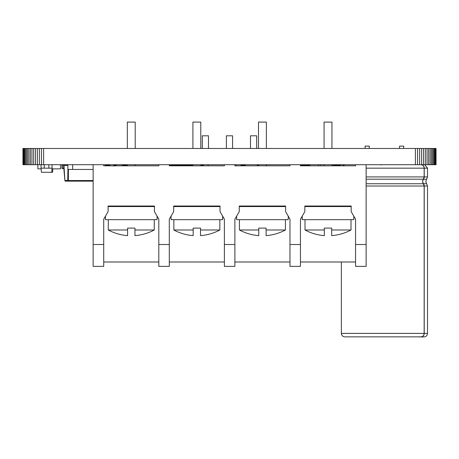 <?xml version="1.0" encoding="UTF-8"?>
<svg xmlns="http://www.w3.org/2000/svg" width="459" height="459" viewBox="0 0 459 459"><rect width="100%" height="100%" fill="white"/><g stroke="black" fill="none" stroke-linecap="round" stroke-linejoin="round"><path stroke-width="0.69" d="M435.947 148.469L436.05 164.718L436.05 148.469L415.395 148.469L415.395 164.718L22.95 164.718L22.95 148.469L23.053 164.718M415.395 148.469L43.605 148.469L43.605 164.718M417.541 148.469L417.541 164.718L415.395 164.718M43.605 148.469L41.459 148.469L41.459 164.718M419.618 148.469L419.618 164.718L417.541 164.718M41.459 148.469L39.382 148.469L39.382 164.718M421.614 148.469L421.614 164.718L419.618 164.718M39.382 148.469L37.386 148.469L37.386 164.718M423.525 148.469L423.525 164.718L421.614 164.718A3.511 3.242 90 0 1 424.225 168.16L424.225 176.916A3.511 3.242 90 0 1 423.416 179.239A3.374 3.115 -90 0 0 423.416 183.703A3.511 3.242 90 0 1 424.225 186.027L424.225 333.4A3.511 3.242 90 0 1 420.983 336.912L417.736 336.843M37.386 148.469L35.475 148.469L35.475 164.718M425.332 148.469L425.332 164.718L423.525 164.718M35.475 148.469L33.668 148.469L33.668 164.718M427.036 148.469L427.036 164.718L425.332 164.718M33.668 148.469L31.964 148.469L31.964 164.718M428.62 148.469L428.62 164.718L427.036 164.718M31.964 148.469L30.38 148.469L30.38 164.718M430.077 148.469L430.077 164.718L428.62 164.718M30.38 148.469L28.923 148.469L28.923 164.718M431.403 148.469L431.403 164.718L430.077 164.718M28.923 148.469L27.597 148.469L27.597 164.718M432.579 148.469L432.579 164.718L431.403 164.718M27.597 148.469L26.421 148.469L26.421 164.718M433.6 148.469L433.6 164.718L432.579 164.718M26.421 148.469L25.4 148.469L25.4 164.718M434.455 148.469L434.455 164.718L433.6 164.718M25.4 148.469L24.545 148.469L24.545 164.718M435.138 148.469L435.138 164.718L434.455 164.718M24.545 148.469L23.862 148.469L23.862 164.718M435.637 148.469L435.637 164.718L435.138 164.718M23.862 148.469L23.363 148.469L23.363 164.718M435.947 164.718L435.637 164.718M23.363 148.469L23.053 148.469M424.156 333.4L341.381 333.4C341.588 335.495 342.735 336.642 344.824 336.843L420.978 336.843C422.905 336.642 423.967 335.495 424.156 333.4L424.156 186.027L422.567 181.471L424.156 176.916L424.156 168.16C423.967 166.072 422.905 164.924 420.978 164.718M399.559 148.469L399.559 146.128L403.69 146.128L403.69 148.469M365.135 148.469L365.135 146.128L369.265 146.128L369.265 148.469M341.381 261.991L341.381 333.4C341.588 335.495 342.735 336.642 344.824 336.843L384.412 336.843M424.225 186.027L427.513 186.027L427.513 333.4C427.306 335.535 426.136 336.705 424.001 336.912L420.983 336.912M266.57 165.808L266.57 164.718M257.476 165.808L257.849 165.429L257.878 165.808M300.461 165.429L303.651 165.286A0.689 0.689 0 0 0 303.651 165.286A0.689 0.689 0 0 1 303.657 165.469L303.629 165.808M303.221 164.764A0.689 0.689 0 0 0 302.974 164.718A0.689 0.689 0 0 1 303.221 164.764A0.689 0.689 0 0 0 302.974 164.718L303.6 165.125A0.689 0.689 0 0 1 303.651 165.297A0.689 0.689 0 0 0 303.6 165.125A0.689 0.689 0 0 1 303.651 165.286A0.689 0.689 0 0 0 302.98 164.718L303.227 165.808M257.883 164.764A0.689 0.689 0 0 1 258.13 164.718A0.689 0.689 0 0 0 257.883 164.764A0.689 0.689 0 0 1 258.13 164.718A0.689 0.689 0 0 0 257.883 164.764A0.689 0.689 0 0 1 258.13 164.718L257.505 165.125A0.689 0.689 0 0 0 257.453 165.286A0.689 0.689 0 0 1 257.505 165.125A0.689 0.689 0 0 0 257.453 165.286A0.689 0.689 0 0 1 257.505 165.125A0.689 0.689 0 0 0 257.453 165.297A0.689 0.689 0 0 1 257.453 165.286L257.447 165.469A0.689 0.689 0 0 1 258.13 164.718L257.849 165.429L258.492 165.429M303.657 165.469A0.689 0.689 0 0 0 303.445 164.907A0.689 0.689 0 0 1 303.594 165.108A0.689 0.689 0 0 0 303.445 164.907A0.689 0.689 0 0 1 303.657 165.469M67.863 164.718L67.863 169.44L72.683 169.44L72.683 164.718M93.143 169.44L72.683 169.44M105.461 165.808L105.461 164.718M67.915 169.417L67.725 180.496L65.184 180.496A0.689 0.379 90 0 0 65.557 181.156A0.689 0.689 0 0 1 64.908 180.691L63.962 165.429L63.566 165.286A0.689 0.689 0 0 1 63.566 165.286A0.689 0.689 0 0 0 63.56 165.469L64.874 180.53A0.689 0.689 0 0 0 65.562 181.156L93.143 181.156M64.874 180.53L64.914 180.703A0.689 0.689 0 0 0 65.562 181.156A0.689 0.689 0 0 1 64.908 180.691A0.689 0.689 0 0 0 65.562 181.156L65.557 181.156A0.689 0.379 90 0 0 65.562 181.156L83.222 181.156L65.562 181.156A0.689 0.379 90 0 0 65.562 181.156L68.339 181.156L68.339 180.542L67.725 180.496A0.689 0.614 90 0 0 68.339 181.156M105.461 165.429L109.764 165.286A0.689 0.689 0 0 0 109.764 165.286A0.689 0.689 0 0 1 109.77 165.469L109.741 165.808M109.087 164.718A0.689 0.689 0 0 0 109.081 164.718A0.689 0.689 0 0 1 109.334 164.764A0.689 0.689 0 0 0 109.087 164.718L109.712 165.125A0.689 0.689 0 0 1 109.764 165.297A0.689 0.689 0 0 0 109.712 165.125A0.689 0.689 0 0 1 109.764 165.297A0.689 0.689 0 0 0 109.712 165.125A0.689 0.689 0 0 1 109.764 165.297A0.689 0.689 0 0 0 109.081 164.718L109.334 165.808M63.996 164.764A0.689 0.689 0 0 1 64.243 164.718A0.689 0.689 0 0 0 63.996 164.764A0.689 0.689 0 0 1 64.243 164.718A0.689 0.689 0 0 0 63.996 164.764A0.689 0.689 0 0 1 64.243 164.718L63.617 165.125A0.689 0.689 0 0 0 63.566 165.297A0.689 0.689 0 0 1 63.617 165.125A0.689 0.689 0 0 0 63.566 165.297A0.689 0.689 0 0 1 63.617 165.125A0.689 0.689 0 0 0 63.566 165.297A0.689 0.689 0 0 1 64.243 164.718L63.962 165.429L67.863 165.429M64.914 180.703A0.689 0.689 0 0 0 65.212 181.064L65.362 181.127A0.689 0.689 0 0 1 65.224 181.07M192.912 165.062L192.396 165.062M190.743 165.062L188.953 165.062M187.301 165.062L185.511 165.062M183.858 165.062L182.068 165.062M180.416 165.062L178.626 165.062M176.973 165.062L175.183 165.062M173.531 165.062L170.886 165.062M175.183 164.718L175.183 165.406L173.531 165.406L173.531 164.718M178.626 164.718L178.626 165.406L176.973 165.406L176.973 164.718M182.068 164.718L182.068 165.406L180.416 165.406L180.416 164.718M185.511 164.718L185.511 165.406L183.858 165.406L183.858 164.718M188.953 164.718L188.953 165.406L187.301 165.406L187.301 164.718M192.396 164.718L192.396 165.406L190.743 165.406L190.743 164.718M171.809 164.718L171.809 165.062M309.842 165.808L309.842 164.718M318.448 165.808L318.448 164.718M52.005 168.849L60.502 168.849L60.502 164.718M335.081 165.808A18.521 18.521 0 0 1 337.922 164.718A18.521 18.521 0 0 0 335.081 165.808M336.401 165.234L333.676 165.234L333.676 165.808M333.704 165.234L333.704 164.718M332.436 165.751L333.676 165.751M381.578 164.718A0.344 0.344 0 0 0 381.234 165.062M44.248 164.718L44.248 168.16L52.068 168.16L51.706 172.291L52.578 172.291L52.883 168.849M63.795 168.16L62.298 168.16L62.298 165.062L63.646 165.062L62.298 165.062L62.298 168.16L63.824 168.505M63.158 168.505L61.954 168.505L61.954 164.718M51.706 172.291L41.413 172.291L41.052 168.16L44.248 168.16M41.052 168.16L41.052 164.718M48.866 168.16L48.866 164.718M52.068 168.16L52.068 164.718M320.491 164.718L320.491 165.808M318.896 164.718A1.515 1.515 0 0 0 318.448 164.787M305.568 164.718A1.515 1.515 0 0 1 306.526 165.062M309.842 165.062L303.571 165.062L305 165.062L305 164.718M366.133 244.504L355.553 244.504L355.553 266.363L366.133 266.363L366.133 164.718M355.553 165.808L300.461 165.808L355.553 165.808L355.553 164.718M158.814 165.808L103.723 165.808L158.814 165.808L158.814 164.718M234.882 164.718L234.882 165.808L289.973 165.808L289.973 164.718M355.553 244.504L355.553 219.144L351.181 211.628L351.181 206.028L304.833 206.028L304.833 211.628L300.461 219.144L300.461 266.363L289.973 266.363L289.973 219.144L285.601 211.628L285.601 206.028L239.254 206.028L239.254 211.628L234.882 219.144L234.882 244.504L224.394 244.504L224.394 219.144L220.022 211.628L220.022 206.028L173.674 206.028L173.674 211.628L169.302 219.144L169.302 244.504L158.814 244.504L158.814 219.144L154.442 211.628L154.442 206.028L108.094 206.028L108.094 211.628L103.723 219.144L103.723 244.504L93.143 244.504L93.143 164.718M300.461 165.808L300.461 164.718M169.302 164.718L169.302 165.808L224.394 165.808L224.394 164.718M103.723 165.808L103.723 164.718M169.302 244.504L169.302 266.363L158.814 266.363L158.814 244.504M93.143 244.504L93.143 266.363L103.723 266.363L103.723 244.504M103.723 261.991L158.814 261.991M300.461 261.991L355.553 261.991M234.882 261.991L289.973 261.991M169.302 261.991L224.394 261.991M234.882 244.504L234.882 266.363L224.394 266.363L224.394 244.504M234.882 165.808L289.973 165.808M266.363 165.808L266.363 164.718M266.363 148.469L266.363 122.088L258.492 122.088L258.492 148.469M258.492 165.808L258.492 164.718M250.184 206.028L250.184 206.556L239.254 206.556M274.671 206.028L274.671 206.556L250.184 206.556M285.601 206.556L274.671 206.556M288.223 216.137L288.223 219.672L236.632 219.672L236.632 216.137M266.1 229.988L266.1 235.622A48.706 48.706 0 0 0 285.423 229.988L266.1 229.988L266.1 228.1L258.756 228.1L258.756 235.622A48.706 48.706 0 0 1 239.432 229.988L258.756 229.988M169.302 165.808L224.394 165.808M200.784 165.808L200.784 164.718M200.784 148.469L200.784 122.088L192.912 122.088L192.912 148.469M192.912 165.808L192.912 164.718M184.604 206.028L184.604 206.556L173.674 206.556M209.092 206.028L209.092 206.556L184.604 206.556M220.022 206.556L209.092 206.556M222.644 216.137L222.644 219.672L171.052 219.672L171.052 216.137M200.52 229.988L200.52 235.622A48.706 48.706 0 0 0 219.844 229.988L200.52 229.988L200.52 228.1L193.176 228.1L193.176 235.622A48.706 48.706 0 0 1 173.852 229.988L193.176 229.988M351.181 206.556L304.833 206.556M315.763 206.028L315.763 206.556M340.251 206.028L340.251 206.556M353.803 216.137L353.803 219.672L302.211 219.672L302.211 216.137M331.679 229.988L331.679 235.622A48.706 48.706 0 0 0 351.003 229.988L331.679 229.988L331.679 228.1L324.335 228.1L324.335 229.988L305.011 229.988L305.011 219.672M305.011 229.988A48.706 48.706 0 0 0 324.335 235.622L324.335 229.988M119.024 206.028L119.024 206.556L108.094 206.556M143.512 206.028L143.512 206.556L119.024 206.556M154.442 206.556L143.512 206.556M157.064 216.137L157.064 219.672L105.472 219.672L105.472 216.137M134.94 229.988L134.94 235.622A48.706 48.706 0 0 0 154.264 229.988L134.94 229.988L134.94 228.1L127.596 228.1L127.596 235.622A48.706 48.706 0 0 1 108.272 229.988L127.596 229.988M331.943 165.808L331.943 164.718M331.943 148.469L331.943 122.088L324.071 122.088L324.071 148.469M324.071 165.808L324.071 164.718M135.204 165.808L135.204 164.718M135.204 148.469L135.204 122.088L127.332 122.088L127.332 148.469M127.332 165.808L127.332 164.718M124.796 165.808L124.768 165.469A0.689 0.689 0 0 1 125.45 164.718A0.689 0.689 0 0 0 125.204 164.764A0.689 0.689 0 0 1 125.45 164.718L125.198 165.808M124.831 165.108A0.689 0.689 0 0 1 124.98 164.907A0.689 0.689 0 0 0 124.831 165.108A0.689 0.689 0 0 1 124.98 164.907A0.689 0.689 0 0 0 124.768 165.469L127.332 165.429M170.949 165.808L170.977 165.469A0.689 0.689 0 0 0 170.289 164.718A0.689 0.689 0 0 1 170.541 164.764A0.689 0.689 0 0 0 170.289 164.718L170.541 165.808M124.98 164.907A0.689 0.689 0 0 0 124.768 165.469L124.773 165.286A0.689 0.689 0 0 1 124.825 165.125L122.438 165.062M169.302 165.429L170.972 165.286A0.689 0.689 0 0 0 170.92 165.125L170.295 164.718A0.689 0.689 0 0 1 170.541 164.764A0.689 0.689 0 0 0 170.289 164.718A0.689 0.689 0 0 1 170.541 164.764M124.814 165.148L124.814 165.131A0.689 0.689 0 0 0 124.773 165.286A0.689 0.689 0 0 1 124.825 165.125L125.445 164.718A0.689 0.689 0 0 0 125.204 164.764A0.689 0.689 0 0 1 125.45 164.718A0.689 0.689 0 0 0 125.204 164.764M240.992 165.808L240.992 164.718M203.394 164.718L203.394 165.808M208.214 165.808L208.214 164.718M236.173 164.718L236.173 165.808M240.992 165.429L245.295 165.286A0.689 0.689 0 0 0 245.295 165.286A0.689 0.689 0 0 1 245.301 165.469L245.272 165.808M244.865 164.764A0.689 0.689 0 0 0 244.613 164.718A0.689 0.689 0 0 1 244.865 164.764A0.689 0.689 0 0 0 244.613 164.718L245.244 165.125A0.689 0.689 0 0 1 245.295 165.297A0.689 0.689 0 0 0 245.244 165.125A0.689 0.689 0 0 1 245.295 165.286A0.689 0.689 0 0 0 244.618 164.718L244.865 165.808M245.301 165.469A0.689 0.689 0 0 0 245.089 164.907A0.689 0.689 0 0 1 245.238 165.108A0.689 0.689 0 0 0 245.089 164.907A0.689 0.689 0 0 1 245.301 165.469M41.109 168.849L37.902 168.849L37.902 164.718M323.83 165.808L323.83 164.718M332.436 165.808L332.436 164.718M202.287 148.469L202.287 135.801L208.484 135.801L208.484 148.469M226.385 148.469L226.385 135.801L232.581 135.801L232.581 148.469M250.482 148.469L250.482 135.801L256.679 135.801L256.679 148.469M116.242 165.062L113.866 165.062L116.242 165.131M116.311 165.808L116.311 164.764L116.242 165.808M122.438 165.808L122.438 164.77M113.66 165.808L113.866 165.131L113.866 166.095M116.288 164.718L122.392 164.787L122.369 165.808M427.513 186.027L426.635 183.703L423.416 183.703M366.133 179.194L423.364 179.194M366.133 186.027L424.156 186.027M366.133 183.749L423.364 183.749M366.133 176.916L424.156 176.916M366.133 168.16L424.156 168.16M423.416 179.239L426.635 179.239L427.513 176.916L427.513 168.16L424.695 164.718L427.513 168.16L424.225 168.16M426.635 183.703L425.791 181.471L427.513 176.916L424.225 176.916M424.001 336.912C426.136 336.705 427.306 335.535 427.513 333.4L424.225 333.4M68.42 169.44L68.339 180.542L93.143 180.542M336.837 165.808L341.76 164.718M300.461 244.504L289.973 244.504M200.784 165.429L203.394 165.429M122.369 165.062L122.369 164.764M122.438 165.131L124.814 165.131M342.311 165.808L344.824 164.718M285.423 229.988L285.423 219.672M239.432 229.988L239.432 219.672M219.844 229.988L219.844 219.672M173.852 229.988L173.852 219.672M351.003 229.988L351.003 219.672M154.264 229.988L154.264 219.672M108.272 229.988L108.272 219.672M426.635 179.239L425.791 181.471"/></g></svg>
